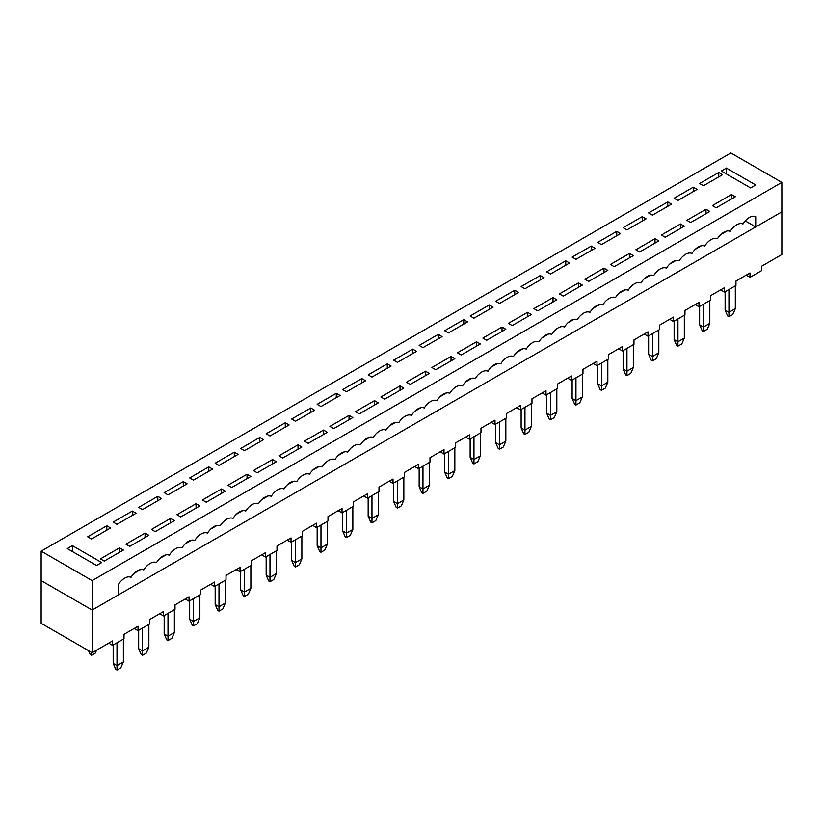 <?xml version="1.0" encoding="UTF-8"?>
<svg xmlns="http://www.w3.org/2000/svg" width="823" height="823" viewBox="0 0 823 823"><rect width="100%" height="100%" fill="white"/><g stroke="black" fill="none" stroke-linecap="round" stroke-linejoin="round"><path stroke-width="1.23" d="M735.289 225.718L733.478 227.261M735.32 285.818L735.32 308.635L728.941 312.318L725.114 310.106L727.666 316.001L728.941 316.732L728.941 289.501M724.477 231.88L724.477 232.456L726.966 231.026L720.722 234.627M728.941 316.732L732.768 314.53L735.32 308.635M725.114 310.106L725.114 291.712M709.796 240.439L707.975 241.983M709.817 300.539L709.817 323.357L703.449 327.04L699.622 324.828L702.173 330.723L703.449 331.453L703.449 304.222M698.984 246.602L698.984 247.178L701.463 245.748L695.229 249.348M703.449 331.453L707.266 329.251L709.817 323.357M699.622 324.828L699.622 306.434M684.294 255.161L682.483 256.704M684.325 315.26L684.325 338.078L677.946 341.761L674.119 339.549L676.671 345.444L677.946 346.174L677.946 318.943M673.481 261.323L673.481 261.899L675.971 260.469L669.727 264.07M677.946 346.174L681.773 343.973L684.325 338.078M674.119 339.549L674.119 321.155M658.801 269.882L656.98 271.425M658.822 329.982L658.822 352.8L652.454 356.482L648.627 354.271L651.178 360.165L652.454 360.896L652.454 333.665M647.989 276.044L647.989 276.621L650.468 275.191L644.234 278.791M652.454 360.896L656.27 358.694L658.822 352.8M648.627 354.271L648.627 335.877M633.299 284.593L631.488 286.147M633.329 344.703L633.329 367.521L626.951 371.204L623.124 368.992L625.675 374.887L626.951 375.617L626.951 348.386M622.486 290.766L622.486 291.342L624.976 289.912L618.731 293.513M626.951 375.617L630.778 373.416L633.329 367.521M623.124 368.992L623.124 350.598M607.806 299.315L605.985 300.868M607.827 359.425L607.827 382.242L601.459 385.925L597.632 383.713L600.183 389.608L601.459 390.339L601.459 363.108M596.994 305.487L596.994 306.063L599.473 304.633L593.239 308.234M601.459 390.339L605.275 388.127L607.827 382.242M597.632 383.713L597.632 365.309M582.303 314.036L580.493 315.59M582.334 374.146L582.334 396.964L575.956 400.647L572.129 398.435L574.68 404.319L575.956 405.06L575.956 377.829M571.491 320.209L571.491 320.785L573.981 319.355L567.736 322.955M575.956 405.06L579.783 402.848L582.334 396.964M572.129 398.435L572.129 380.031M556.811 328.758L554.99 330.311M556.832 388.868L556.832 411.685L550.464 415.368L546.637 413.156L549.188 419.041L550.464 419.781L550.464 392.55M545.999 334.92L545.999 335.506L548.478 334.076L542.244 337.667M550.464 419.781L554.29 417.57L556.832 411.685M546.637 413.156L546.637 394.752M531.308 343.479L529.498 345.032M531.339 403.589L531.339 426.407L524.961 430.09L521.134 427.878L523.685 433.762L524.961 434.503L524.961 407.272M520.506 349.641L520.506 350.228L522.986 348.787L516.741 352.388M524.961 434.503L528.788 432.291L531.339 426.407M521.134 427.878L521.134 409.473M505.816 358.2L503.995 359.754M505.836 418.31L505.836 441.128L499.468 444.811L495.641 442.599L498.193 448.484L499.468 449.224L499.468 421.993M495.004 364.363L495.004 364.949L497.483 363.509L491.249 367.109M499.468 449.224L503.295 447.012L505.836 441.128M495.641 442.599L495.641 424.195M480.313 372.922L478.502 374.475M480.344 433.032L480.344 455.849L473.966 459.532L470.149 457.321L472.69 463.205L473.966 463.946L473.966 436.715M469.511 379.084L469.511 379.67L471.991 378.23L465.756 381.831M473.966 463.946L477.793 461.734L480.344 455.849M470.149 457.321L470.149 438.916M454.821 387.643L453 389.197M454.841 447.753L454.841 470.571L448.473 474.243L444.646 472.042L447.198 477.926L448.473 478.667L448.473 451.426M444.009 393.806L444.009 394.382L446.488 392.952L440.254 396.552M448.473 478.667L452.3 476.455L454.841 470.571M444.646 472.042L444.646 453.638M429.318 402.365L427.507 403.918M429.349 462.475L429.349 485.292L422.971 488.965L419.154 486.763L421.695 492.648L422.971 493.389L422.971 466.147M418.516 408.527L418.516 409.103L420.995 407.673L414.761 411.274M422.971 493.389L426.798 491.177L429.349 485.292M419.154 486.763L419.154 468.359M403.826 417.086L402.005 418.64M403.846 477.196L403.846 500.014L397.478 503.686L393.651 501.485L396.202 507.369L397.478 508.11L397.478 480.869M393.013 423.248L393.013 423.824L395.493 422.394L389.258 425.995M397.478 508.11L401.305 505.898L403.846 500.014M393.651 501.485L393.651 483.08M378.323 431.808L376.512 433.361M378.354 491.917L378.354 514.735L371.975 518.408L368.159 516.206L370.7 522.091L371.975 522.831L371.975 495.59M367.521 437.97L367.521 438.546L370 437.116L363.766 440.716M371.975 522.831L375.802 520.62L378.354 514.735M368.159 516.206L368.159 497.802M352.83 446.529L351.01 448.082M352.851 506.629L352.851 529.446L346.483 533.129L342.656 530.928L345.207 536.812L346.483 537.553L346.483 510.311M342.018 452.691L342.018 453.267L344.498 451.837L338.263 455.438M346.483 537.553L350.31 535.341L352.851 529.446M342.656 530.928L342.656 512.523M327.338 461.25L325.517 462.793M327.359 521.35L327.359 544.168L320.98 547.851L317.164 545.649L319.705 551.533L320.98 552.264L320.98 525.033M316.526 467.413L316.526 467.989L319.005 466.559L312.771 470.159M320.98 552.264L324.807 550.062L327.359 544.168M317.164 545.649L317.164 527.245M301.835 475.972L300.014 477.515M301.866 536.071L301.866 558.889L295.488 562.572L291.661 560.36L294.212 566.255L295.488 566.985L295.488 539.754M291.023 482.134L291.023 482.71L293.502 481.28L287.268 484.881M295.488 566.985L299.315 564.784L301.866 558.889M291.661 560.36L291.661 541.966M276.343 490.693L274.522 492.236M276.363 550.793L276.363 573.61L269.985 577.293L266.168 575.082L268.709 580.976L269.985 581.707L269.985 554.476M265.531 496.855L265.531 497.431L268.01 496.002L261.776 499.602M269.985 581.707L273.812 579.505L276.363 573.61M266.168 575.082L266.168 556.687M250.84 505.415L249.019 506.958M250.871 565.514L250.871 588.332L244.493 592.015L240.666 589.803L243.217 595.698L244.493 596.428L244.493 569.197M240.028 511.577L240.028 512.153L242.507 510.723L236.273 514.324M244.493 596.428L248.32 594.227L250.871 588.332M240.666 589.803L240.666 571.409M225.348 520.136L223.527 521.679M225.368 580.236L225.368 603.053L218.99 606.736L215.173 604.524L217.725 610.419L218.99 611.15L218.99 583.919M214.536 526.298L214.536 526.874L217.015 525.444L210.781 529.045M218.99 611.15L222.817 608.948L225.368 603.053M215.173 604.524L215.173 586.13M199.845 534.847L198.024 536.401M199.876 594.957L199.876 617.775L193.498 621.458L189.671 619.246L192.222 625.141L193.498 625.871L193.498 598.64M189.033 541.02L189.033 541.596L191.512 540.166L185.278 543.766M193.498 625.871L197.325 623.669L199.876 617.775M189.671 619.246L189.671 600.841M174.353 549.569L172.532 551.122M174.373 609.678L174.373 632.496L167.995 636.179L164.178 633.967L166.73 639.862L167.995 640.592L167.995 613.361M163.54 555.741L163.54 556.317L166.02 554.887L159.785 558.488M167.995 640.592L171.822 638.381L174.373 632.496M164.178 633.967L164.178 615.563M148.85 564.29L147.029 565.843M148.881 624.4L148.881 647.217L142.502 650.9L138.676 648.689L141.227 654.573L142.502 655.314L142.502 628.083M138.038 570.462L138.038 571.039L140.517 569.609L134.283 573.209M142.502 655.314L146.329 653.102L148.881 647.217M138.676 648.689L138.676 630.284M123.357 579.011L121.537 580.565M123.378 639.121L123.378 661.939L117 665.622L113.183 663.41L115.734 669.294L117 670.035L117 642.804M117 670.035L120.827 667.823L123.378 661.939M113.183 663.41L113.183 645.006M96.589 650.17L95.324 653.102L91.497 655.303L91.497 652.361M91.497 655.303L90.221 654.573L88.524 650.643M761.45 266.313L781.85 254.544L781.85 211.85L92.145 610.049L92.145 652.742L112.545 640.963L112.545 645.376L124.016 638.751L124.016 634.338L138.038 626.241L138.038 630.655L149.519 624.029L149.519 619.616L163.54 611.52L163.54 615.933L175.011 609.308L175.011 604.895L189.033 596.798L189.033 601.212L200.514 594.587L200.514 590.173L214.536 582.077L214.536 586.49L226.006 579.865L226.006 575.452L240.028 567.356L240.028 571.769L251.509 565.144L251.509 560.73L265.531 552.634L265.531 557.048L277.001 550.433L277.001 546.009L291.023 537.913L291.023 542.336L302.494 535.711L302.494 531.288L316.526 523.191L316.526 527.615L327.996 520.99L327.996 516.566L342.018 508.47L342.018 512.894L353.489 506.268L353.489 501.845L367.521 493.749L367.521 498.172L378.991 491.547L378.991 487.123L393.013 479.027L393.013 483.451L404.484 476.826L404.484 472.412L418.516 464.316L418.516 468.729L429.987 462.104L429.987 457.691L444.009 449.595L444.009 454.008L455.479 447.383L455.479 442.969L469.511 434.873L469.511 439.287L480.982 432.661L480.982 428.248L495.004 420.152L495.004 424.565L506.474 417.94L506.474 413.527L520.506 405.43L520.506 409.844L531.977 403.219L531.977 398.805L545.999 390.709L545.999 395.122L557.469 388.497L557.469 384.084L571.491 375.988L571.491 380.401L582.972 373.776L582.972 369.362L596.994 361.266L596.994 365.679L608.464 359.054L608.464 354.641L622.486 346.545L622.486 350.958L633.967 344.333L633.967 339.92L647.989 331.823L647.989 336.237L659.46 329.611L659.46 325.198L673.481 317.102L673.481 321.515L684.962 314.89L684.962 310.477L698.984 302.38L698.984 306.794L710.455 300.179L710.455 295.755L724.477 287.659L724.477 292.083L735.957 285.458L735.957 281.034L749.979 272.938L749.979 277.361L761.45 270.736L761.45 266.313M92.145 652.742L41.15 623.299L41.15 580.606L92.145 610.049L118.275 594.957L118.275 584.649A13.518 7.808 120 0 1 131.032 577.293A13.518 7.808 120 0 1 143.778 569.928A13.518 7.808 120 0 1 156.524 562.572A13.518 7.808 120 0 1 169.271 555.216A13.518 7.808 120 0 1 182.027 547.851A13.518 7.808 120 0 1 194.773 540.495A13.518 7.808 120 0 1 207.519 533.129A13.518 7.808 120 0 1 220.266 525.774A13.518 7.808 120 0 1 233.022 518.408A13.518 7.808 120 0 1 245.768 511.052A13.518 7.808 120 0 1 258.515 503.686A13.518 7.808 120 0 1 271.261 496.331A13.518 7.808 120 0 1 284.017 488.965A13.518 7.808 120 0 1 296.764 481.609A13.518 7.808 120 0 1 309.51 474.243A13.518 7.808 120 0 1 322.256 466.888A13.518 7.808 120 0 1 335.012 459.522A13.518 7.808 120 0 1 347.759 452.166A13.518 7.808 120 0 1 360.505 444.801A13.518 7.808 120 0 1 373.251 437.445A13.518 7.808 120 0 1 386.008 430.09A13.518 7.808 120 0 1 398.754 422.724A13.518 7.808 120 0 1 411.5 415.368A13.518 7.808 120 0 1 424.246 408.002A13.518 7.808 120 0 1 436.992 400.647A13.518 7.808 120 0 1 449.749 393.281A13.518 7.808 120 0 1 462.495 385.925A13.518 7.808 120 0 1 475.241 378.559A13.518 7.808 120 0 1 487.988 371.204A13.518 7.808 120 0 1 500.744 363.838A13.518 7.808 120 0 1 513.49 356.482A13.518 7.808 120 0 1 526.236 349.117A13.518 7.808 120 0 1 538.983 341.761A13.518 7.808 120 0 1 551.739 334.395A13.518 7.808 120 0 1 564.485 327.04A13.518 7.808 120 0 1 577.232 319.674A13.518 7.808 120 0 1 589.978 312.318A13.518 7.808 120 0 1 602.734 304.963A13.518 7.808 120 0 1 615.481 297.597A13.518 7.808 120 0 1 628.227 290.241A13.518 7.808 120 0 1 640.973 282.875A13.518 7.808 120 0 1 653.729 275.52A13.518 7.808 120 0 1 666.476 268.154A13.518 7.808 120 0 1 679.222 260.798A13.518 7.808 120 0 1 691.968 253.433A13.518 7.808 120 0 1 704.725 246.077A13.518 7.808 120 0 1 717.471 238.711A13.518 7.808 120 0 1 730.217 231.356A13.518 7.808 120 0 1 742.963 223.99A13.518 7.808 120 0 1 755.72 216.634L755.72 226.942L781.85 211.85L781.85 182.408L730.855 152.965L41.15 551.163L92.145 580.606L781.85 182.408M746.152 275.149L749.979 277.361M134.211 628.453L138.038 630.655M159.713 613.732L163.54 615.933M185.206 599.01L189.033 601.212M210.709 584.289L214.536 586.49M236.201 569.567L240.028 571.769M261.704 554.846L265.531 557.048M287.196 540.125L291.023 542.336M312.699 525.403L316.526 527.615M338.191 510.682L342.018 512.894M363.694 495.96L367.521 498.172M389.186 481.239L393.013 483.451M414.689 466.518L418.516 468.729M440.182 451.796L444.009 454.008M465.684 437.075L469.511 439.287M491.177 422.353L495.004 424.565M516.679 407.632L520.506 409.844M542.172 392.91L545.999 395.122M567.675 378.199L571.491 380.401M593.167 363.478L596.994 365.679M618.67 348.757L622.486 350.958M644.162 334.035L647.989 336.237M669.665 319.314L673.481 321.515M695.157 304.592L698.984 306.794M720.66 289.871L724.477 292.083M108.718 643.164L112.545 645.376M92.145 580.606L92.145 610.049L41.15 580.606L41.15 551.163M123.378 550.062L119.551 547.851L100.427 558.889L104.254 561.101L123.378 550.062M119.551 552.264L119.551 547.851M101.702 562.572L96.61 565.514L67.28 548.591L72.383 545.639L101.702 562.572M110.632 527.975L106.805 525.774L87.68 536.812L91.507 539.014L110.632 527.975M129.756 546.379L148.881 535.341L145.054 533.129L125.929 544.168L129.756 546.379M136.124 513.254L132.308 511.052L113.183 522.091L117 524.292L136.124 513.254M155.249 531.658L174.373 520.62L170.546 518.408L151.422 529.446L155.249 531.658M161.627 498.532L157.8 496.331L138.676 507.369L142.502 509.581L161.627 498.532M180.751 516.937L199.876 505.898L196.049 503.686L176.924 514.725L180.751 516.937M187.119 483.811L183.303 481.609L164.178 492.648L167.995 494.86L187.119 483.811M206.244 502.215L225.368 491.177L221.541 488.965L202.417 500.003L206.244 502.215M212.622 469.089L208.795 466.888L189.671 477.926L193.498 480.138L212.622 469.089M231.747 487.494L250.871 476.455L247.044 474.243L227.92 485.292L231.747 487.494M238.114 454.378L234.298 452.166L215.173 463.205L218.99 465.417L238.114 454.378M257.239 472.772L276.363 461.734L272.536 459.522L253.412 470.571L257.239 472.772M263.617 439.657L259.79 437.445L240.666 448.484L244.493 450.695L263.617 439.657M282.742 458.051L301.866 447.012L298.039 444.801L278.915 455.849L282.742 458.051M289.11 424.935L285.283 422.724L266.168 433.762L269.985 435.974L289.11 424.935M308.234 443.33L327.359 432.291L323.532 430.079L304.407 441.128L308.234 443.33M314.612 410.214L310.785 408.002L291.661 419.041L295.488 421.253L314.612 410.214M333.737 428.608L352.851 417.57L349.034 415.368L329.91 426.407L333.737 428.608M340.105 395.493L336.278 393.281L317.164 404.319L320.98 406.531L340.105 395.493M359.229 413.887L378.354 402.848L374.527 400.647L355.402 411.685L359.229 413.887M365.607 380.771L361.781 378.559L342.656 389.598L346.483 391.81L365.607 380.771M384.732 399.176L403.846 388.127L400.029 385.925L380.905 396.964L384.732 399.176M391.1 366.05L387.273 363.838L368.159 374.877L371.975 377.088L391.1 366.05M410.224 384.454L429.349 373.405L425.522 371.204L406.397 382.242L410.224 384.454M416.603 351.328L412.776 349.117L393.651 360.165L397.478 362.367L416.603 351.328M435.727 369.733L454.841 358.684L451.025 356.482L431.9 367.521L435.727 369.733M442.095 336.607L438.268 334.395L419.154 345.444L422.971 347.645L442.095 336.607M461.219 355.011L480.344 343.963L476.517 341.761L457.393 352.8L461.219 355.011M467.598 321.886L463.771 319.674L444.646 330.723L448.473 332.924L467.598 321.886M486.722 340.29L505.836 329.251L502.02 327.04L482.895 338.078L486.722 340.29M493.09 307.164L489.263 304.952L470.149 316.001L473.966 318.203L493.09 307.164M512.215 325.569L531.339 314.53L527.512 312.318L508.388 323.357L512.215 325.569M518.593 292.443L514.766 290.241L495.641 301.28L499.468 303.481L518.593 292.443M537.717 310.847L556.832 299.809L553.015 297.597L533.89 308.635L537.717 310.847M544.085 277.721L540.258 275.52L521.134 286.558L524.961 288.76L544.085 277.721M563.21 296.126L582.334 285.087L578.507 282.875L559.383 293.914L563.21 296.126M569.588 263L565.761 260.798L546.637 271.837L550.464 274.049L569.588 263M588.702 281.404L607.827 270.366L604.01 268.154L584.886 279.192L588.702 281.404M595.08 248.279L591.253 246.077L572.129 257.115L575.956 259.327L595.08 248.279M614.205 266.683L633.329 255.644L629.502 253.433L610.378 264.471L614.205 266.683M620.583 233.557L616.756 231.356L597.632 242.394L601.459 244.606L620.583 233.557M639.697 251.961L658.822 240.923L655.005 238.711L635.881 249.75L639.697 251.961M646.076 218.836L642.249 216.634L623.124 227.673L626.951 229.884L646.076 218.836M665.2 237.24L684.325 226.202L680.498 223.99L661.373 235.039L665.2 237.24M671.578 204.125L667.751 201.913L648.627 212.951L652.454 215.163L671.578 204.125M690.692 222.519L709.817 211.48L706 209.268L686.876 220.317L690.692 222.519M697.071 189.403L693.244 187.191L674.119 198.23L677.946 200.442L697.071 189.403M721.298 170.999L726.39 168.057L755.72 184.98L750.617 187.932L721.298 170.999M722.573 174.682L718.746 172.47L699.622 183.508L703.449 185.72L722.573 174.682M716.195 207.797L735.32 196.759L731.493 194.547L712.368 205.596L716.195 207.797M72.383 545.639L72.383 551.533M731.493 198.971L731.493 194.547M718.746 176.883L718.746 172.47M726.39 168.057L726.39 173.941M680.498 228.413L680.498 223.99M667.751 206.326L667.751 201.913M706 213.692L706 209.268M693.244 191.605L693.244 187.191M642.249 221.048L642.249 216.634M655.005 243.135L655.005 238.711M616.756 235.769L616.756 231.356M629.502 257.846L629.502 253.433M591.253 250.49L591.253 246.077M604.01 272.567L604.01 268.154M565.761 265.212L565.761 260.798M578.507 287.289L578.507 282.875M540.258 279.933L540.258 275.52M553.015 302.01L553.015 297.597M514.766 294.655L514.766 290.241M527.512 316.732L527.512 312.318M489.263 309.376L489.263 304.952M502.02 331.453L502.02 327.04M463.771 324.097L463.771 319.674M476.517 346.174L476.517 341.761M438.268 338.819L438.268 334.395M451.025 360.896L451.025 356.482M412.776 353.54L412.776 349.117M425.522 375.617L425.522 371.204M387.273 368.262L387.273 363.838M400.029 390.339L400.029 385.925M361.781 382.973L361.781 378.559M374.527 405.06L374.527 400.647M336.278 397.694L336.278 393.281M349.034 419.781L349.034 415.368M310.785 412.416L310.785 408.002M323.532 434.503L323.532 430.079M285.283 427.137L285.283 422.724M298.039 449.224L298.039 444.801M259.79 441.858L259.79 437.445M272.536 463.946L272.536 459.522M234.298 456.58L234.298 452.166M247.044 478.667L247.044 474.243M208.795 471.301L208.795 466.888M221.541 493.389L221.541 488.965M183.303 486.023L183.303 481.609M196.049 508.1L196.049 503.686M157.8 500.744L157.8 496.331M170.546 522.821L170.546 518.408M132.308 515.465L132.308 511.052M145.054 537.542L145.054 533.129M106.805 530.187L106.805 525.774M755.72 226.942L745.268 220.903"/></g></svg>
